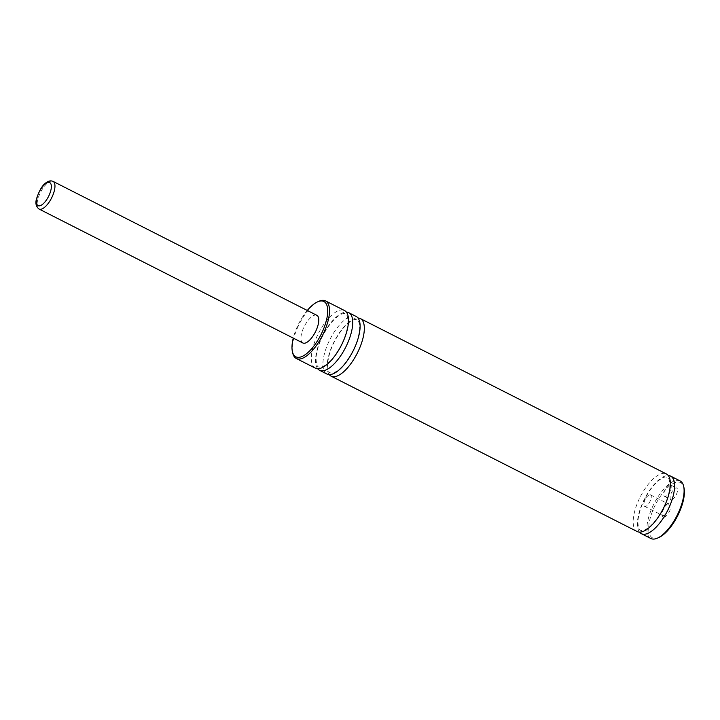 <?xml version="1.0" encoding="UTF-8"?>
<svg xmlns="http://www.w3.org/2000/svg" width="720" height="720" viewBox="0 0 720 720"><rect width="100%" height="100%" fill="white"/><g stroke="black" fill="none" stroke-linecap="round" stroke-linejoin="round"><path stroke-width="0.54" stroke-dasharray="3.6 2.7" d="M315.288 368.127A32.292 12.924 116.9 0 1 317.448 335.376A32.292 12.924 116.9 0 1 342.891 310.023A32.292 12.924 116.9 0 1 344.52 310.545M317.646 368.712A32.292 12.924 116.9 0 1 322.596 335.628A32.292 12.924 116.9 0 1 346.383 312.102M326.898 374.022A32.292 12.924 116.9 0 1 329.058 341.271A32.292 12.924 116.9 0 1 354.501 315.918A32.292 12.924 116.9 0 1 356.13 316.44M329.256 374.607A32.292 12.924 116.9 0 1 334.206 341.523A32.292 12.924 116.9 0 1 357.993 317.997M637.155 531.54A32.292 12.924 116.9 0 1 639.315 498.789A32.292 12.924 116.9 0 1 664.758 473.436A32.292 12.924 116.9 0 1 666.387 473.958M639.513 532.125A32.292 12.924 116.9 0 1 644.463 499.041A32.292 12.924 116.9 0 1 668.25 475.515M671.22 499.698A6.462 2.583 116.9 0 1 670.896 499.59A6.462 2.583 116.9 0 1 671.328 493.047A6.462 2.583 116.9 0 1 676.413 487.971A6.462 2.583 116.9 0 1 676.737 488.079A6.462 2.583 116.9 0 1 676.305 494.622A6.462 2.583 116.9 0 1 671.22 499.698M670.086 484.758A6.462 2.583 116.9 0 1 670.41 484.866A6.462 2.583 116.9 0 1 669.978 491.409A6.462 2.583 116.9 0 1 664.884 496.485A6.462 2.583 116.9 0 1 664.56 496.377A6.462 2.583 116.9 0 1 664.992 489.825A6.462 2.583 116.9 0 1 670.086 484.758M663.399 517.338A7.812 3.132 116.9 0 1 662.139 515.898A7.812 3.132 116.9 0 1 663.75 508.833A7.812 3.132 116.9 0 1 668.511 503.361A7.812 3.132 116.9 0 1 669.69 503.154A7.812 3.132 116.9 0 1 669.771 510.741A7.812 3.132 116.9 0 1 663.399 517.338M668.034 503.82A6.462 2.583 116.9 0 1 668.358 503.928A6.462 2.583 116.9 0 1 667.926 510.48A6.462 2.583 116.9 0 1 662.841 515.547A6.462 2.583 116.9 0 1 662.508 515.439A6.462 2.583 116.9 0 1 661.797 514.35A6.462 2.583 116.9 0 1 663.129 508.518A6.462 2.583 116.9 0 1 667.062 503.991A6.462 2.583 116.9 0 1 668.034 503.82M650.142 494.739A6.462 2.583 116.9 0 1 650.475 494.847A6.462 2.583 116.9 0 1 650.043 501.399A6.462 2.583 116.9 0 1 644.949 506.466A6.462 2.583 116.9 0 1 644.625 506.358A6.462 2.583 116.9 0 1 643.869 503.703A6.462 2.583 116.9 0 1 647.883 495.801A6.462 2.583 116.9 0 1 650.142 494.739M292.725 353.034A32.292 12.924 116.9 0 1 299.385 323.838A32.292 12.924 116.9 0 1 319.023 301.239M307.287 310.473A30.996 12.411 -63.1 0 0 293.256 338.112M680.103 480.924A32.292 12.924 -63.1 0 0 678.474 480.402A32.292 12.924 -63.1 0 0 653.031 505.755A32.292 12.924 -63.1 0 0 650.871 538.506M658.755 537.561A30.996 12.411 116.9 0 1 654.075 538.38A30.996 12.411 116.9 0 1 653.742 508.284A30.996 12.411 116.9 0 1 679.014 482.112A30.996 12.411 116.9 0 1 684 487.836M302.841 342.972A15.498 6.201 116.9 0 1 303.876 327.258A15.498 6.201 116.9 0 1 316.089 315.09A15.498 6.201 116.9 0 1 316.872 315.333M39.015 209.025A15.498 6.201 116.9 0 1 40.05 193.311A15.498 6.201 116.9 0 1 52.263 181.143A15.498 6.201 116.9 0 1 53.046 181.386M344.61 313.65C344.277 313.416 340.047 312.561 330.777 323.262C322.092 334.728 317.169 346.293 316.017 357.966C316.476 368.361 318.321 366.534 319.977 367.2L322.29 366.723C325.602 365.499 329.364 362.295 333.594 357.129C342.054 345.78 346.86 334.395 348.003 322.956C347.787 312.588 345.33 314.271 344.61 313.65M356.22 319.545C355.887 319.311 351.657 318.456 342.378 329.157C333.693 340.614 328.779 352.188 327.627 363.861C328.077 374.247 329.922 372.429 331.587 373.095L333.891 372.618C337.212 371.394 340.974 368.19 345.195 363.024C353.664 351.675 358.47 340.281 359.613 328.851C359.397 318.483 356.94 320.166 356.22 319.545M666.477 477.063C666.144 476.829 661.914 475.974 652.644 486.675C643.95 498.141 639.036 509.706 637.884 521.379C638.334 531.774 640.179 529.947 641.844 530.613L644.148 530.136C647.469 528.912 651.231 525.708 655.452 520.542C663.921 509.193 668.727 497.808 669.87 486.369C669.654 476.001 667.197 477.684 666.477 477.063M664.56 496.377L670.896 499.59M670.41 484.866L676.737 488.079M661.797 514.35L662.139 515.898M667.062 503.991L668.511 503.361M644.625 506.358L662.508 515.439M650.475 494.847L668.358 503.928M647.883 495.801L644.382 498.996L643.869 503.703"/><path stroke-width="1.08" d="M317.637 301.842L319.023 301.239A32.292 12.924 116.9 0 1 323.892 300.384A32.292 12.924 116.9 0 1 325.521 300.897L344.52 310.545A32.292 12.924 116.9 0 1 342.36 343.287A32.292 12.924 116.9 0 1 316.917 368.64A32.292 12.924 116.9 0 1 315.288 368.127L296.289 358.479A32.292 12.924 116.9 0 1 292.725 353.034L292.392 351.558A30.996 12.411 -63.1 0 0 297.387 357.291A30.996 12.411 -63.1 0 0 322.659 331.119A30.996 12.411 -63.1 0 0 322.317 301.014A30.996 12.411 -63.1 0 0 317.637 301.842A30.996 12.411 -63.1 0 0 307.287 310.473M346.383 312.102A32.292 12.924 116.9 0 1 347.112 312.165A32.292 12.924 116.9 0 1 348.741 312.687A32.292 12.924 116.9 0 1 345.654 347.328A32.292 12.924 116.9 0 1 319.509 370.269A32.292 12.924 116.9 0 1 317.646 368.712M348.741 312.687L356.13 316.44A32.292 12.924 116.9 0 1 353.97 349.182A32.292 12.924 116.9 0 1 328.527 374.535A32.292 12.924 116.9 0 1 326.898 374.022L319.509 370.269M357.993 317.997A32.292 12.924 116.9 0 1 358.722 318.06A32.292 12.924 116.9 0 1 360.351 318.582A32.292 12.924 116.9 0 1 357.255 353.223A32.292 12.924 116.9 0 1 331.119 376.164A32.292 12.924 116.9 0 1 329.256 374.607M360.351 318.582L666.387 473.958A32.292 12.924 116.9 0 1 664.227 506.7A32.292 12.924 116.9 0 1 638.784 532.053A32.292 12.924 116.9 0 1 637.155 531.54L331.119 376.164M668.25 475.515A32.292 12.924 116.9 0 1 668.979 475.578A32.292 12.924 116.9 0 1 670.608 476.1A32.292 12.924 116.9 0 1 667.521 510.741A32.292 12.924 116.9 0 1 641.376 533.682A32.292 12.924 116.9 0 1 639.513 532.125M325.521 300.897A32.292 12.924 116.9 0 1 323.37 333.648A32.292 12.924 116.9 0 1 297.918 359.001A32.292 12.924 116.9 0 1 296.289 358.479M293.256 338.112A30.996 12.411 -63.1 0 0 292.392 351.558M641.376 533.682L650.871 538.506A32.292 12.924 -63.1 0 0 652.5 539.019A32.292 12.924 -63.1 0 0 657.378 538.164A32.292 12.924 -63.1 0 0 677.016 515.565A32.292 12.924 -63.1 0 0 683.676 486.369A32.292 12.924 -63.1 0 0 680.103 480.924L670.608 476.1M683.676 486.369L684 487.836A30.996 12.411 116.9 0 1 677.61 515.862A30.996 12.411 116.9 0 1 658.755 537.561L657.378 538.164M53.046 181.386L316.872 315.333A15.498 6.201 116.9 0 1 315.828 331.056A15.498 6.201 116.9 0 1 303.615 343.224A15.498 6.201 116.9 0 1 302.841 342.972L39.015 209.025A15.498 6.201 116.9 0 0 39.798 209.277A15.498 6.201 116.9 0 0 52.011 197.109A15.498 6.201 116.9 0 0 53.046 181.386C50.877 180.468 48.645 180.846 46.359 182.547C42.561 184.824 39.24 190.377 36.405 199.188C35.253 203.472 36.126 206.757 39.015 209.025M49.113 182.412A12.915 5.175 -63.1 0 0 38.583 193.32A12.915 5.175 -63.1 0 0 38.727 205.857A12.915 5.175 -63.1 0 0 49.248 194.958A12.915 5.175 -63.1 0 0 49.113 182.412"/></g></svg>
